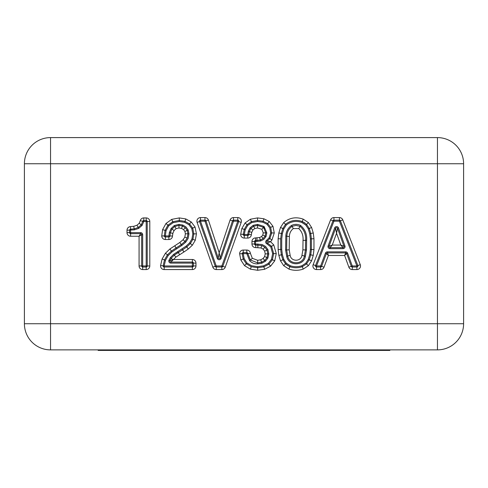 <?xml version="1.0" encoding="UTF-8"?>
<svg xmlns="http://www.w3.org/2000/svg" width="488" height="488" viewBox="0 0 488 488"><rect width="100%" height="100%" fill="white"/><g stroke="black" fill="none" stroke-linecap="round" stroke-linejoin="round"><path stroke-width="0.73" d="M220.155 258.006A1.031 1.031 0 0 1 218.203 258.006L219.185 252.772L230.08 220.051A3.605 3.605 0 0 1 233.502 217.587L237.784 217.587A3.605 3.605 0 0 1 241.182 222.394L225.255 267.168A3.605 3.605 0 0 1 221.857 269.565L216.233 269.565A3.605 3.605 0 0 1 212.835 267.156L197.097 222.382A3.605 3.605 0 0 1 200.495 217.587L204.984 217.587A3.605 3.605 0 0 1 208.406 220.064L219.185 252.772L220.155 258.006L232.52 220.863L233.502 221.186L221.131 258.329L220.155 258.006M178.968 227.975L176.107 228.64L174.076 230.525L172.85 233.38L172.49 236.039A3.605 3.605 0 0 1 168.891 239.523L165.34 239.523A3.605 3.605 0 0 1 161.735 235.954L162.602 229.641L165.981 223.48L171.721 219.368L179.297 217.916L185.782 218.929A3.605 3.605 0 0 1 185.788 218.929L191.259 221.967L195.047 227.011A3.605 3.605 0 0 1 195.054 227.024L196.432 233.868L195.298 240.267L192.351 245.196L188.313 248.984L183.964 251.973A3.605 3.605 0 0 1 183.897 252.015L175.894 257.121L173.478 259.494L169.879 260.708L171.196 258.231L174.283 255.114L182.567 249.813A1.031 1.031 0 0 0 182.585 249.801L186.776 246.922L190.381 243.542L192.906 239.315A1.031 1.031 0 0 0 192.912 239.309L193.858 233.868L192.717 228.097A1.031 1.031 0 0 0 192.711 228.091L189.594 223.931L184.97 221.369L179.297 220.484L172.74 221.729L167.915 225.175L165.066 230.391L164.31 235.93A1.031 1.031 0 0 0 165.34 236.948L168.891 236.948A1.031 1.031 0 0 0 169.922 235.954L170.343 232.788L172.85 233.38L170.343 232.782A1.031 1.031 0 0 1 170.343 232.782L171.947 229.079L174.808 226.42L178.968 225.407L182.445 225.993L185.294 227.701L187.233 230.354L187.953 233.801L187.203 238.059L184.97 241.475L181.261 244.592L176.095 247.965A1.031 1.031 0 0 1 176.076 247.971L171.428 251.052L167.427 254.858L164.505 259.939L163.138 265.844A1.031 1.031 0 0 0 164.163 266.991L192.376 266.991A1.031 1.031 0 0 0 193.4 265.96L193.4 263.099A1.031 1.031 0 0 0 192.376 262.068L170.849 262.068A1.031 1.031 0 0 1 169.879 260.708L168.903 260.379L170.379 257.609L173.636 254.315L186.16 246.092L189.594 242.878L191.955 238.925L195.291 240.279A3.605 3.605 0 0 1 195.291 240.279L191.955 238.925L192.827 233.868L191.778 228.524L195.054 227.024L191.778 228.524L188.929 224.712L184.647 222.345L185.788 218.929L184.647 222.345L179.297 221.515L173.149 222.674L168.689 225.859L166.048 230.69L165.34 235.917L168.891 235.917L169.342 232.55A2.056 2.056 0 0 1 169.342 232.544L171.093 228.506L174.289 225.529L178.968 224.376L182.793 225.029L185.995 226.944L188.167 229.921L188.984 233.801L188.148 238.455L185.727 242.182L181.847 245.44L176.638 248.837A2.056 2.056 0 0 1 176.601 248.856L172.038 251.881L168.226 255.505A2.056 2.056 0 0 1 168.226 255.511L165.463 260.317L164.163 265.96L164.163 269.565A3.605 3.605 0 0 1 160.583 265.557L162.114 258.994L165.438 253.229L169.903 248.978L179.804 242.475L183.091 239.724L184.818 237.095A3.605 3.605 0 0 1 184.824 237.076L185.379 233.801L184.903 231.446L183.561 229.598A3.605 3.605 0 0 1 183.549 229.592L181.573 228.414L178.968 227.975L178.968 224.376M272.975 226.304L274.286 232.947L271.926 240.078L270.511 241.7L273.756 244.897L276.257 253.607L274.726 260.854L270.59 266.161L264.618 269.291L257.676 270.285L250.423 269.162L244.561 265.673L240.816 259.982A3.605 3.605 0 0 1 240.81 259.97L239.632 253.76A3.605 3.605 0 0 1 243.237 250.051L246.806 250.051A3.605 3.605 0 0 1 250.393 253.339L252.333 258.311L257.676 260.287L260.72 259.799L263.117 258.488L264.649 256.511L265.204 253.87L264.667 251.131L263.209 249.154A3.605 3.605 0 0 1 263.203 249.154L261.019 247.971A3.605 3.605 0 0 1 261.013 247.965L255.84 247.599A3.605 3.605 0 0 1 251.954 244.012L251.954 241.523A3.605 3.605 0 0 1 255.559 237.918L259.579 237.54L261.562 236.534A3.605 3.605 0 0 1 261.574 236.528L262.788 235.015L263.239 232.886L261.861 229.293L257.548 227.975L254.773 228.536L252.918 230.007L251.765 232.331A3.605 3.605 0 0 1 251.759 232.349L251.357 234.704A3.605 3.605 0 0 1 247.764 238.083L244.274 238.083A3.605 3.605 0 0 1 240.688 234.179L241.834 228.561L245.074 222.961L250.417 219.228L257.548 217.916L263.874 218.77L269.248 221.491L272.969 226.292A3.605 3.605 0 0 1 272.975 226.304L270.639 227.377L267.65 223.504L263.154 221.241L257.548 220.484L251.418 221.601L246.952 224.724L244.268 229.403L243.25 234.392A1.031 1.031 0 0 0 244.274 235.509L247.764 235.509A1.031 1.031 0 0 0 248.788 234.545L249.289 231.641L250.893 228.421L253.644 226.225L257.548 225.407L263.453 227.274L265.814 232.886L265.088 236.161L263.154 238.559L260.336 239.998L255.559 240.493A1.031 1.031 0 0 0 254.529 241.523L254.529 244.012A1.031 1.031 0 0 0 255.639 245.037L261.775 245.513L264.892 247.215A1.031 1.031 0 0 0 264.899 247.215L266.991 250.033L267.778 253.87L266.96 257.646L264.764 260.464L261.55 262.233L260.72 259.799L261.55 262.233L257.676 262.861L250.399 260.006L247.831 253.565A1.031 1.031 0 0 0 246.806 252.625L243.237 252.625A1.031 1.031 0 0 0 242.207 253.687L243.213 259.049A1.031 1.031 0 0 0 243.213 259.055L246.33 263.807L244.561 265.673L246.33 263.807L251.253 266.729L257.676 267.711L263.874 266.826L268.961 264.173L272.402 259.744L273.683 253.607L271.615 246.33L267.351 242.951L270.511 241.7L267.149 241.145L269.876 238.522L271.712 232.947L270.639 227.377A1.031 1.031 0 0 0 270.639 227.371L272.969 226.292M311.606 227.499L313.259 232.965L313.967 238.73L313.967 249.6L313.259 255.364L311.6 260.805L308.392 265.692L303.231 269.083C298.461 270.718 293.685 270.724 288.914 269.089L283.705 265.698L280.496 260.812L278.831 255.364L278.13 249.606A3.605 3.605 0 0 1 278.13 249.594L278.13 238.736L278.831 232.971L280.49 227.499L283.705 222.571C289.482 217.746 295.984 216.605 303.219 219.155L308.398 222.571L311.606 227.499L309.233 228.488L306.488 224.297M130.491 226.621L133.761 226.31L136.976 225.249L139.178 223.297L140.294 220.692A3.605 3.605 0 0 1 143.801 217.916L146.193 217.916A3.605 3.605 0 0 1 149.798 221.515L149.798 265.96A3.605 3.605 0 0 1 146.193 269.565L142.679 269.565A3.605 3.605 0 0 1 139.074 265.96L139.074 236.241L130.613 236.241A3.605 3.605 0 0 1 127.008 232.642L127.008 230.22A3.605 3.605 0 0 1 130.491 226.621L130.577 229.195A1.031 1.031 0 0 0 129.582 230.22L129.582 232.642A1.031 1.031 0 0 0 130.613 233.667L140.617 233.667L139.074 236.241L141.648 234.697L141.648 265.96A1.031 1.031 0 0 0 142.679 266.991L146.193 266.991A1.031 1.031 0 0 0 147.224 265.96L147.224 221.515A1.031 1.031 0 0 0 146.193 220.484L143.801 220.484A1.031 1.031 0 0 0 142.801 221.284L141.252 224.816L138.208 227.506L134.176 228.848L130.577 229.195L130.613 232.642L140.617 232.642A2.056 2.056 0 0 1 142.679 234.697L142.679 265.96L146.193 265.96L146.193 269.565M24.4 323.733L24.4 163.742L50.545 163.742L50.545 323.733L437.455 323.733L437.455 163.742L50.545 163.742L50.545 137.598L437.455 137.598A26.145 26.145 0 0 1 463.6 163.742L463.6 323.733A26.145 26.145 0 0 1 437.455 349.878L50.545 349.878L50.545 323.733L24.4 323.733A26.145 26.145 0 0 0 50.545 349.878M50.545 137.598A26.145 26.145 0 0 0 24.4 163.742M333.938 217.587L333.938 220.161A1.031 1.031 0 0 0 332.981 220.814L315.547 265.588A1.031 1.031 0 0 0 316.505 266.991L320.647 266.991A1.031 1.031 0 0 0 321.616 266.32L326.362 253.559L328.4 255.462L324.026 267.217A3.605 3.605 0 0 1 320.647 269.565L316.505 269.565A3.605 3.605 0 0 1 313.15 264.655L330.583 219.881A3.605 3.605 0 0 1 333.938 217.587L339.416 217.587A3.605 3.605 0 0 1 342.777 219.881L360.266 264.649A3.605 3.605 0 0 1 356.911 269.565L352.257 269.565A3.605 3.605 0 0 1 348.871 267.192L344.613 255.462L346.663 253.565L351.287 266.314A1.031 1.031 0 0 0 352.257 266.991L356.911 266.991A1.031 1.031 0 0 0 357.869 265.588L340.38 220.814A1.031 1.031 0 0 0 339.416 220.161L333.938 220.161L333.938 221.186L316.505 265.96L320.647 265.96L325.398 253.199A2.056 2.056 0 0 1 327.326 251.857L328.4 255.462L344.613 255.462L345.693 252.888A1.031 1.031 0 0 1 346.663 253.565L347.627 253.217L352.257 265.96L348.871 267.192M325.398 253.199L326.362 253.559A1.031 1.031 0 0 1 327.326 252.888L345.693 252.888L345.693 251.857A2.056 2.056 0 0 1 347.627 253.217M164.163 269.565L192.376 269.565A3.605 3.605 0 0 0 195.975 265.96L195.975 263.099A3.605 3.605 0 0 0 192.376 259.494L173.478 259.494L170.849 262.068L170.849 263.099A2.056 2.056 0 0 1 168.903 260.379M165.438 253.229L168.226 255.511L165.438 253.229M176.638 248.837L174.747 245.769L176.601 248.856M184.824 237.076L187.203 238.059A1.031 1.031 0 0 0 187.197 238.065L184.818 237.095M185.294 227.701A1.031 1.031 0 0 0 185.3 227.701L183.561 229.598L185.294 227.701M174.076 230.525L171.953 229.073L174.076 230.525M169.342 232.544L170.343 232.782L171.947 229.079A1.031 1.031 0 0 1 171.953 229.073L171.099 228.494A2.056 2.056 0 0 1 171.099 228.494L171.947 229.079L174.808 226.42L174.289 225.529M263.154 238.559L261.562 236.534L263.154 238.559M244.274 238.083L244.274 234.478L247.764 234.478L248.294 231.355L249.289 231.635A1.031 1.031 0 0 0 249.289 231.635L248.294 231.355L250.082 227.786L253.193 225.304L257.548 224.376L264.093 226.469L266.838 232.886L266.009 236.625L263.788 239.37L260.635 240.981L255.559 241.523L255.559 244.012L262.08 244.525L265.57 246.44L267.924 249.594L268.809 253.87L267.888 258.097L265.423 261.251L261.885 263.209A2.056 2.056 0 0 1 261.879 263.209L257.676 263.886C254.492 263.996 251.808 262.928 249.624 260.683L246.806 253.656L243.237 253.656L244.177 258.683L247.038 263.062A2.056 2.056 0 0 1 247.044 263.062L251.588 265.753L257.676 266.68L263.575 265.844L268.308 263.374L271.474 259.293L272.652 253.607L270.761 246.904L266.973 243.902A2.056 2.056 0 0 1 266.57 240.303L269.059 237.9L270.688 232.947L269.699 227.804L267.009 224.309L262.867 222.229L257.548 221.515L251.814 222.552L247.751 225.371L245.238 229.744L244.274 234.478L240.688 234.179M245.074 222.961L246.989 224.681L244.268 229.403L241.834 228.561M303.219 219.155L302.249 221.534C296.082 219.374 290.519 220.314 285.553 224.358L282.869 228.488L281.356 233.477L280.698 238.852L280.698 249.478L281.356 254.858L282.869 259.805L285.602 263.953M283.705 265.698L285.553 263.91L289.848 266.692C293.989 268.089 298.137 268.089 302.279 266.692L306.543 263.91L309.246 259.775M308.398 222.571L306.543 224.358L302.249 221.534L305.012 223.04M311.6 260.805L309.233 259.805L310.74 254.858L311.393 249.478L313.967 249.6L311.393 249.478L311.393 238.852L310.74 233.477L309.233 228.488L308.282 228.884L305.799 225.072L301.865 222.491C296.143 220.478 290.958 221.339 286.297 225.072L283.815 228.884L282.363 233.679L281.728 238.9L281.728 249.429L282.363 254.657L283.815 259.409L286.297 263.191L290.226 265.734C294.118 267.034 298.009 267.034 301.901 265.74L305.799 263.197L308.282 259.402L309.728 254.657L310.368 249.435A2.056 2.056 0 0 1 310.368 249.429L310.368 238.906L309.728 233.679L308.282 228.884M313.967 238.73L311.393 238.852L313.967 238.73M311.393 238.852L310.368 238.906A2.056 2.056 0 0 1 310.368 238.9L311.393 238.852M219.179 258.707A1.031 1.031 0 0 1 218.203 258.006L205.966 220.869A1.031 1.031 0 0 0 204.984 220.161L200.495 220.161A1.031 1.031 0 0 0 199.525 221.528L215.263 266.302A1.031 1.031 0 0 0 216.233 266.991L221.857 266.991A1.031 1.031 0 0 0 222.827 266.308L238.754 221.534A1.031 1.031 0 0 0 237.784 220.161L233.502 220.161A1.031 1.031 0 0 0 232.52 220.863L230.08 220.051M140.617 232.642L140.617 233.667A1.031 1.031 0 0 1 141.648 234.697L142.679 234.697M330.047 248.673L330.047 247.642A1.031 1.031 0 0 1 329.083 246.257L335.61 228.305L336.561 233.209L337.543 228.311L343.961 246.263A1.031 1.031 0 0 1 342.991 247.642L330.047 247.642L332.255 245.067L340.801 245.067L343.961 246.263L344.931 245.915A2.056 2.056 0 0 1 342.991 248.673L330.047 248.673A2.056 2.056 0 0 1 328.113 245.909L334.64 227.951A2.056 2.056 0 0 1 338.513 227.963L344.931 245.915M328.113 245.909L329.083 246.257L332.255 245.067L336.561 233.209L340.801 245.067L342.991 247.642L342.991 248.673M334.64 227.951L335.61 228.305A1.031 1.031 0 0 1 337.543 228.311L338.513 227.963M324.026 267.217L320.647 265.96L320.647 269.565M313.15 264.655L316.505 265.96L316.505 269.565M330.583 219.881L333.938 221.186L339.416 221.186L342.777 219.881M352.257 269.565L352.257 265.96L356.911 265.96L360.266 264.649M285.608 250.021L285.815 236.052C286.047 231.519 287.95 227.975 291.537 225.425C294.538 223.998 297.54 223.998 300.547 225.425C305.043 229.177 307.068 234.136 306.623 240.309L306.488 250.021L305.397 256.371C303.737 266.186 288.408 266.271 286.706 256.371L285.608 250.021L286.633 249.972L286.834 236.198C287.023 232.007 288.762 228.719 292.044 226.322L293.306 228.567C290.781 230.556 289.476 233.227 289.384 236.57L289.207 249.838L290.147 255.303C291.043 261.818 301.029 261.861 301.956 255.303L302.889 249.838L303.024 240.377C303.414 235.649 302.005 231.715 298.79 228.567L293.306 228.567M278.13 249.594L281.728 249.429L278.13 249.606M280.698 238.852L278.13 238.736A3.605 3.605 0 0 1 278.13 238.724L280.698 238.852M291.537 225.425L292.044 226.322L296.039 225.407L300.047 226.322C304.195 229.927 306.043 234.594 305.592 240.328L305.457 249.972L304.414 256.066C302.95 264.978 289.14 264.984 287.688 256.066L286.633 249.972L289.207 249.838M300.547 225.425L298.79 228.567M267.351 242.951A1.031 1.031 0 0 1 267.149 241.145A1.031 1.031 0 0 0 267.351 242.951L266.973 243.902M246.33 263.807L247.044 263.062L246.33 263.807M240.816 259.982L244.177 258.683L240.81 259.97M239.632 253.76L243.237 253.656L243.237 250.051M250.393 253.339L246.806 253.656L246.806 250.051M247.764 238.083L247.764 234.478L251.357 234.704M264.899 247.215L263.203 249.154L264.899 247.215M261.775 245.513L261.013 247.965L261.775 245.513M221.131 258.329A2.056 2.056 0 0 1 217.227 258.323L204.984 221.186L208.406 220.064M241.182 222.394L237.784 221.186L233.502 221.186L233.502 217.587M225.255 267.168L221.857 265.96L237.784 221.186L237.784 217.587M204.984 217.587L204.984 221.186L200.495 221.186L197.097 222.382M200.495 217.587L200.495 221.186L216.233 265.96L212.835 267.156M160.583 265.557L164.163 265.96L192.376 265.96L192.376 263.099L170.849 263.099M183.964 251.973L182.03 248.935L183.897 252.015M169.342 232.55L170.343 232.788L169.922 235.954L168.891 235.917L168.891 239.523M168.689 225.859L165.987 223.474A3.605 3.605 0 0 1 165.987 223.474L168.689 225.859M162.602 229.641L165.066 230.391L164.31 235.93L165.34 235.917L165.34 239.523M149.798 265.96L146.193 265.96L146.193 221.515L143.801 221.515L142.081 225.425L138.696 228.408L134.34 229.866L127.008 230.22M143.801 217.916L143.801 221.515L140.294 220.692M389.869 349.878L389.869 350.402L212.146 350.402L212.146 349.878M212.146 350.402L208.803 350.402L208.803 349.878M208.803 350.402L205.43 350.402L205.43 349.878M205.43 350.402L202.087 350.402L202.087 349.878M202.087 350.402L114.9 350.402L114.9 349.878M114.9 350.402L111.557 350.402L111.557 349.878M111.557 350.402L108.183 350.402L108.183 349.878M108.183 350.402L104.841 350.402L104.841 349.878M104.841 350.402L101.498 350.402L101.498 349.878M101.498 350.402L98.131 350.402L98.131 349.878M282.57 350.402L282.57 349.878M279.197 350.402L279.197 349.878M275.854 350.402L275.854 349.878M272.511 350.402L272.511 349.878M269.138 350.402L269.138 349.878M265.795 350.402L265.795 349.878M222.205 350.402L222.205 349.878M218.862 350.402L218.862 349.878M215.489 350.402L215.489 349.878M363.048 350.402L363.048 349.878M359.674 350.402L359.674 349.878M356.332 350.402L356.332 349.878M352.989 350.402L352.989 349.878M349.621 350.402L349.621 349.878M346.273 350.402L346.273 349.878M342.93 350.402L342.93 349.878M339.563 350.402L339.563 349.878M336.22 350.402L336.22 349.878M332.846 350.402L332.846 349.878M329.504 350.402L329.504 349.878M326.161 350.402L326.161 349.878M322.794 350.402L322.794 349.878M319.451 350.402L319.451 349.878M316.108 350.402L316.108 349.878M312.735 350.402L312.735 349.878M285.913 350.402L285.913 349.878M216.233 269.565L216.233 265.96L221.857 265.96L221.857 269.565M251.954 244.012L255.559 244.012L255.84 247.599M463.6 323.733L437.455 323.733L437.455 349.878M437.455 137.598L437.455 163.742L463.6 163.742M339.416 217.587L339.416 221.186L356.911 265.96L356.911 269.565M170.379 257.609L173.088 259.811M173.636 254.315L175.894 257.121M177.724 251.509L179.56 254.608M192.376 259.494L192.376 263.099L195.975 263.099M195.975 265.96L192.376 265.96L192.376 269.565M186.16 246.092L188.313 248.984M189.594 242.878L192.351 245.196M162.114 258.994L165.463 260.317M192.827 233.868L196.432 233.868M169.903 248.978L172.038 251.881M188.929 224.712L191.259 221.967M179.804 242.475L181.847 245.44M179.297 221.515L179.297 217.916M183.091 239.724L185.727 242.182M173.149 222.674L171.721 219.368M185.379 233.801L188.984 233.801M184.903 231.446L188.167 229.921M164.31 235.93L161.735 235.954M181.573 228.414L182.793 225.029M169.922 235.954L172.49 236.039M176.107 228.64L174.808 226.42L178.968 225.407M257.871 247.526L257.871 243.921M251.954 241.523L255.559 241.523L255.559 237.918M267.924 249.594L264.667 251.131M266.991 250.033L267.778 253.87L265.204 253.87M267.888 258.097L264.649 256.511M256.956 237.918L256.956 241.523M265.423 261.251L263.117 258.488M259.579 237.54L260.635 240.981M264.764 260.464L261.55 262.233L257.676 262.861L257.676 260.287M262.788 235.015L266.009 236.625M249.624 260.683L252.333 258.311M263.239 232.886L266.838 232.886M261.861 229.293L263.453 227.274L264.649 228.555M257.548 227.975L257.548 224.376M254.773 228.536L253.193 225.304M252.918 230.007L250.893 228.421L253.644 226.225M251.765 232.331L249.289 231.635L251.759 232.349M251.253 266.729L250.423 269.162M257.676 266.68L257.676 270.285M271.474 259.293L272.402 259.744L268.961 264.173L263.874 266.826L264.618 269.291M268.308 263.374L270.59 266.161M250.417 219.228L251.814 222.552M272.402 259.744L274.726 260.854M257.548 217.916L257.548 221.515M272.652 253.607L276.257 253.607M263.874 218.77L262.867 222.229M270.761 246.904L273.756 244.897M269.248 221.491L267.009 224.309M269.059 237.9L271.926 240.078M274.286 232.947L270.688 232.947M282.363 254.657L278.831 255.364M286.297 263.191L285.553 263.91L282.869 259.805L280.496 260.812M278.831 232.971L282.363 233.679M290.226 265.734L288.914 269.089M280.49 227.499L282.869 228.488L285.553 224.358L283.705 222.571M308.282 259.402L309.233 259.805L306.543 263.91L302.279 266.692L303.231 269.083M305.799 263.197L308.392 265.692M309.728 254.657L313.259 255.364M310.74 254.858L311.393 249.478L310.368 249.435L311.393 249.478M313.259 232.965L309.728 233.679M139.178 223.297L142.081 225.425M138.696 228.408L136.976 225.249M138.208 227.506L134.176 228.848L133.761 226.31M146.193 217.916L146.193 221.515L149.798 221.515M130.613 236.241L130.613 232.642L127.008 232.642M142.679 269.565L142.679 265.96L139.074 265.96M327.326 251.857L345.693 251.857M302.279 266.692L301.901 265.74M282.869 259.805L283.815 259.409M305.799 225.072L306.543 224.358L309.233 228.488M301.865 222.491L302.249 221.534M286.297 225.072L285.553 224.358M283.815 228.884L282.869 228.488M302.889 249.838L306.488 250.021M305.397 256.371L301.956 255.303M290.147 255.303L286.706 256.371M285.815 236.052L289.384 236.57M303.024 240.377L306.623 240.309M263.874 266.826L263.575 265.844M266.57 240.303L267.149 241.145L269.876 238.522M247.751 225.371L246.989 224.681M245.238 229.744L244.268 229.403M257.676 262.861L257.676 263.886M261.55 262.233L261.879 263.209L261.55 262.233M267.778 253.87L268.809 253.87M250.082 227.786L250.893 228.421M264.093 226.469L263.453 227.274M217.227 258.323L218.203 258.006M165.066 230.391L166.048 230.69M130.577 229.195L134.176 228.848L134.34 229.866M169.879 260.708L171.196 258.231L174.283 255.114L178.248 252.394M184.97 241.475L181.261 244.592M187.233 230.354L187.953 233.801M289.848 266.692L286.627 264.874M292.044 226.322L295.972 225.407M300.047 226.322L296.039 225.407M190.381 243.542L186.776 246.922"/></g></svg>
